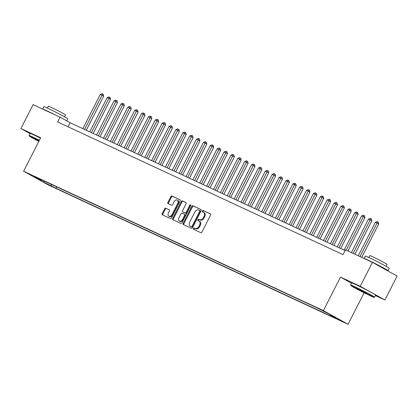 <?xml version="1.0" encoding="UTF-8"?>
<svg xmlns="http://www.w3.org/2000/svg" width="418" height="418" viewBox="0 0 418 418"><rect width="100%" height="100%" fill="white"/><g stroke="black" fill="none" stroke-linecap="round" stroke-linejoin="round"><path stroke-width="0.63" d="M193.466 228.453A0.737 0.522 -61 0 0 193.602 229.33L200.771 232.664A1.055 0.742 -61 0 0 201.925 232.037L210.541 215.129A1.055 0.742 -61 0 0 210.379 213.896A1.055 0.742 -61 0 0 210.343 213.875L203.174 210.541A0.737 0.522 -61 0 0 202.505 211.858L203.43 212.287A3.375 2.377 -61 0 1 203.54 212.344A3.375 2.377 -61 0 1 204.062 216.299L203.341 217.71A3.375 2.377 -61 0 1 199.652 219.711L198.722 219.278A0.737 0.522 -61 0 0 198.054 220.594L198.978 221.023A3.375 2.377 -61 0 1 199.088 221.08A3.375 2.377 -61 0 1 199.611 225.036L198.89 226.446A3.375 2.377 -61 0 1 195.201 228.447L194.271 228.014A0.737 0.522 -61 0 0 193.466 228.453M199.647 221.394A3.375 2.377 -61 0 1 199.757 221.451A3.375 2.377 -61 0 1 200.274 225.406L199.558 226.812A3.375 2.377 -61 0 1 195.864 228.818L194.94 228.385A0.737 0.522 -61 0 0 194.114 229.566M210.536 214.026L203.843 210.912A0.737 0.522 -61 0 0 203.017 212.098M204.099 212.657A3.375 2.377 -61 0 1 204.203 212.715A3.375 2.377 -61 0 1 204.726 216.67L204.01 218.076A3.375 2.377 -61 0 1 200.316 220.082L199.391 219.649A0.737 0.522 -61 0 0 198.566 220.835M52.104 186.564L46.905 183.821L52.104 186.564M165.779 208.206A1.055 0.742 -61 0 0 164.624 208.828L162.205 213.572A1.055 0.742 -61 0 0 162.367 214.81A1.055 0.742 -61 0 0 162.403 214.826L170.366 218.53A1.055 0.742 -61 0 0 171.521 217.903L180.137 200.995A1.055 0.742 -61 0 0 179.97 199.757A1.055 0.742 -61 0 0 179.939 199.741L171.976 196.037A1.055 0.742 -61 0 0 170.821 196.664L167.9 202.396A1.055 0.742 -61 0 0 168.062 203.629A1.055 0.742 -61 0 0 168.099 203.65L171.505 205.233A1.055 0.742 -61 0 0 172.66 204.606L174.107 201.763A2.821 1.991 -61 0 1 177.284 200.138A2.821 1.991 -61 0 1 177.718 203.446L172.049 214.575A2.821 1.991 -61 0 1 168.872 216.205A2.821 1.991 -61 0 1 168.438 212.898L169.379 211.043A1.055 0.742 -61 0 0 169.217 209.805A1.055 0.742 -61 0 0 169.185 209.789L166.442 208.572A1.055 0.742 -61 0 0 165.288 209.199L162.874 213.943A1.055 0.742 -61 0 0 162.879 215.045M40.671 137.741L20.9 128.551L33.09 104.625L60.077 117.171L57.642 121.957L343.006 254.614L345.44 249.828L372.433 262.373L360.243 286.299L340.471 277.108L323.407 310.605L23.601 171.234L40.671 137.741M183.199 223.332A1.055 0.742 -61 0 0 183.361 224.565A1.055 0.742 -61 0 0 183.392 224.586L191.355 228.285A1.055 0.742 -61 0 0 192.51 227.658L201.126 210.75A1.055 0.742 -61 0 0 200.964 209.517A1.055 0.742 -61 0 0 200.927 209.502L192.964 205.797A1.055 0.742 -61 0 0 191.81 206.424L183.199 223.332L183.863 223.703A1.055 0.742 -61 0 0 183.868 224.806M180.863 223.405L172.895 219.706A1.055 0.742 -61 0 1 172.864 219.69A1.055 0.742 -61 0 1 172.702 218.452L181.318 201.544A1.055 0.742 -61 0 1 182.467 200.917L185.879 202.5A1.055 0.742 -61 0 1 185.911 202.521A1.055 0.742 -61 0 1 186.073 203.754L182.582 210.615A1.055 0.742 -61 0 0 182.744 211.848A1.055 0.742 -61 0 0 182.776 211.863L185.038 212.919A1.055 0.742 -61 0 0 186.193 212.292L189.829 205.154A0.737 0.522 -61 0 1 190.775 205.593L182.013 222.784A1.055 0.742 -61 0 1 180.863 223.405M337.462 318.84L342.499 321.499L337.462 318.84M323.407 310.605L348.074 324.305L48.269 184.934L23.601 171.234M56.712 186.862L55.986 188.283L335.158 318.067L330.492 315.475L330.392 314.733M55.986 188.283L43.754 182.175L33.623 176.548L41.183 180.064L36.518 177.472L315.689 307.251L327.921 313.359L338.058 318.986L330.492 315.475M375.369 295.563L384.91 299.999L360.243 286.299M384.91 299.999L397.1 276.073L372.433 262.373M20.9 128.551L30.101 133.661M364.135 292.783L348.074 324.305M345.069 250.56L70.078 122.725L60.077 117.171M68.014 126.779L70.078 122.725M41.183 180.064L41.617 179.844M51.127 184.265L51.32 185.691M43.754 182.175L44.303 181.093M340.471 277.108L351.496 283.232M201.121 209.648L193.633 206.168A1.055 0.742 -61 0 0 192.479 206.795L183.863 223.703M191.287 226.624A0.737 0.522 -61 0 0 192.092 226.19L199.652 211.346A0.737 0.522 -61 0 0 199.517 210.468L198.54 210.014A3.375 2.377 -61 0 0 194.845 212.015L189.678 222.162A3.375 2.377 -61 0 0 190.2 226.117A3.375 2.377 -61 0 0 190.305 226.169L191.951 226.995A0.737 0.522 -61 0 0 192.761 226.556L192.092 226.19M199.564 210.494L200.185 210.839A0.737 0.522 -61 0 1 200.321 211.717L192.761 226.556M190.765 226.425A3.375 2.377 -61 0 0 190.864 226.488A3.375 2.377 -61 0 0 190.974 226.54L190.305 226.169M191.951 226.995L190.974 226.54M186.067 202.652L183.136 201.288A1.055 0.742 -61 0 0 181.982 201.915L173.365 218.823A1.055 0.742 -61 0 0 173.376 219.925M183.377 212.198A1.055 0.742 -61 0 0 183.408 212.219A1.055 0.742 -61 0 0 183.445 212.234L185.707 213.29A1.055 0.742 -61 0 0 186.856 212.663L190.498 205.52L189.829 205.154M190.88 205.118A0.737 0.522 -61 0 0 190.498 205.52M178.956 217.731A2.821 1.991 -61 0 0 179.39 221.033A2.821 1.991 -61 0 0 182.567 219.408L184.563 215.484A1.055 0.742 -61 0 0 184.401 214.251A1.055 0.742 -61 0 0 184.369 214.23L182.107 213.18A1.055 0.742 -61 0 0 180.952 213.807L178.956 217.731M179.39 221.033L180.059 221.404A2.821 1.991 -61 0 0 183.23 219.779L182.567 219.408M184.432 214.267L185.033 214.601A1.055 0.742 -61 0 1 185.069 214.617A1.055 0.742 -61 0 1 185.231 215.855L183.23 219.779M169.374 209.935L166.442 208.572M168.872 216.205L169.536 216.571A2.821 1.991 -61 0 0 172.712 214.946L172.049 214.575M177.284 200.138L177.948 200.509A2.821 1.991 -61 0 1 178.387 203.812L172.712 214.946M180.127 199.888L172.639 196.408A1.055 0.742 -61 0 0 171.49 197.035L168.569 202.767A1.055 0.742 -61 0 0 168.574 203.869M361.716 257.394L378.729 224.011L377.062 223.087L375.343 222.287L358.273 255.79M359.992 256.589L377.679 221.88L378.347 222.251L378.729 224.011M375.343 222.287L376.994 221.561L377.679 221.88M370.552 295.902A13.11 0.47 -153 0 0 374.084 297.35A13.11 0.47 -153 0 0 367.26 293.368A13.11 0.47 -153 0 0 354.281 286.868A13.11 0.47 -153 0 0 350.733 285.452A13.11 0.47 -153 0 0 357.96 289.606A13.11 0.47 -153 0 0 370.552 295.902M350.733 285.452L350.592 285.019A13.433 0.481 27 0 1 350.592 284.998A13.433 0.481 27 0 1 354.229 286.471A13.433 0.481 27 0 1 367.333 293.028A13.433 0.481 27 0 1 374.533 297.198A13.433 0.481 27 0 1 374.518 297.208L374.084 297.35M366.487 293.645L356.585 288.404L366.487 293.645M358.44 289.167L366.549 293.3M364.099 258.502A13.433 0.481 27 0 1 364.099 258.491L365.322 256.098A13.433 0.481 27 0 1 368.958 257.572A13.433 0.481 27 0 1 382.057 264.124A13.433 0.481 27 0 1 389.257 268.299L388.04 270.692A13.433 0.481 27 0 1 386.289 270.07M364.099 258.491A13.433 0.481 27 0 1 367.735 259.959A13.433 0.481 27 0 1 380.84 266.517A13.433 0.481 27 0 1 388.04 270.692M368.822 257.509L369.794 255.607A9.671 0.345 27 0 1 372.412 256.662A9.671 0.345 27 0 1 381.843 261.386A9.671 0.345 27 0 1 387.031 264.39L386.06 266.292M350.592 284.998L351.669 282.892A13.433 0.481 27 0 1 355.3 284.365A13.433 0.481 27 0 1 368.404 290.923A13.433 0.481 27 0 1 375.604 295.092L374.533 297.198M374.199 263.356A7.31 0.261 27 0 1 382.585 267.907L382.543 267.99M39.235 140.552A13.11 0.47 -153 0 0 32.818 137.428A13.11 0.47 -153 0 0 29.27 136.012A13.11 0.47 -153 0 0 38.817 141.378M29.27 136.012L29.129 135.578A13.433 0.481 27 0 1 29.129 135.563A13.433 0.481 27 0 1 32.766 137.031A13.433 0.481 27 0 1 39.386 140.255M38.926 141.164L35.122 138.964L39.125 140.767M36.972 139.732L39.078 140.866M42.636 109.061A13.433 0.481 27 0 1 42.636 109.051L43.859 106.658A13.433 0.481 27 0 1 47.49 108.131A13.433 0.481 27 0 1 60.594 114.689A13.433 0.481 27 0 1 67.794 118.858L66.765 120.886M42.636 109.051A13.433 0.481 27 0 1 46.273 110.524A13.433 0.481 27 0 1 54.998 114.809M47.359 108.069L48.331 106.167A9.671 0.345 27 0 1 50.949 107.227A9.671 0.345 27 0 1 60.38 111.946A9.671 0.345 27 0 1 65.569 114.95L64.597 116.852M29.129 135.563L30.2 133.457A13.433 0.481 27 0 1 33.837 134.925A13.433 0.481 27 0 1 40.462 138.149M354.84 254.196L371.853 220.814L368.467 219.089L351.397 252.597M353.116 253.392L370.803 218.682L371.471 219.053L371.853 220.814M368.467 219.089L370.118 218.363L370.803 218.682M347.964 251.004L364.977 217.616L361.591 215.892L344.145 250.131M346.24 250.199L363.926 215.484L364.595 215.855L364.977 217.616M361.591 215.892L363.242 215.165L363.926 215.484M340.717 248.538L358.101 214.418L356.434 213.493L354.715 212.694L337.269 246.933M338.988 247.733L357.05 212.287L357.719 212.657L358.101 214.418M354.715 212.694L356.366 211.968L357.05 212.287M333.841 245.34L351.224 211.226L349.558 210.301L347.839 209.502L330.392 243.736M332.111 244.535L350.174 209.094L350.843 209.465L351.224 211.226M347.839 209.502L349.49 208.77L350.174 209.094M326.965 242.142L344.348 208.028L342.682 207.103L340.963 206.304L323.516 240.538M325.235 241.338L343.298 205.896L343.967 206.267L344.348 208.028M340.963 206.304L342.614 205.578L343.298 205.896M320.089 238.944L337.472 204.83L334.086 203.106L316.64 237.346M318.359 238.145L336.422 202.699L337.091 203.07L337.472 204.83M334.086 203.106L335.738 202.38L336.422 202.699M313.213 235.752L330.596 201.633L328.929 200.708L327.21 199.909L309.764 234.148M311.483 234.947L329.546 199.501L330.215 199.872L330.596 201.633M327.21 199.909L328.861 199.182L329.546 199.501M306.337 232.554L323.72 198.44L322.053 197.51L320.334 196.711L302.888 230.95M304.607 231.75L322.67 196.308L323.339 196.674L323.72 198.44M320.334 196.711L321.98 195.985L322.67 196.308M299.46 229.357L316.844 195.243L315.177 194.318L313.458 193.518L296.012 227.753M297.731 228.552L315.794 193.111L316.463 193.482L316.844 195.243M313.458 193.518L315.104 192.792L315.794 193.111M292.584 226.159L309.968 192.045L308.301 191.12L306.582 190.321L289.136 224.555M290.855 225.354L308.918 189.913L309.586 190.284L309.968 192.045M306.582 190.321L308.228 189.594L308.918 189.913M285.708 222.961L303.092 188.847L299.706 187.123L282.26 221.362M283.979 222.162L302.042 186.715L302.71 187.086L303.092 188.847M299.706 187.123L301.352 186.397L302.042 186.715M278.832 219.769L296.216 185.649L294.549 184.725L292.83 183.925L275.384 218.165M277.103 218.964L295.165 183.518L295.834 183.889L296.216 185.649M292.83 183.925L294.476 183.199L295.165 183.518M271.956 216.571L289.34 182.457L287.673 181.532L285.954 180.733L268.508 214.967M270.227 215.766L288.289 180.325L288.958 180.696L289.34 182.457M285.954 180.733L287.6 180.001L288.289 180.325M265.08 213.373L282.464 179.259L280.797 178.334L279.078 177.535L261.631 211.769M263.35 212.569L281.413 177.127L282.082 177.498L282.464 179.259M279.078 177.535L280.724 176.809L281.413 177.127M258.204 210.176L275.587 176.062L272.202 174.337L254.755 208.577M256.474 209.376L274.537 173.93L275.206 174.301L275.587 176.062M272.202 174.337L273.847 173.611L274.537 173.93M251.328 206.983L268.711 172.864L267.045 171.939L265.325 171.14L247.879 205.379M249.598 206.178L267.661 170.732L268.33 171.103L268.711 172.864M265.325 171.14L266.971 170.413L267.661 170.732M244.452 203.785L261.835 169.671L260.168 168.741L258.449 167.942L241.003 202.181M242.722 202.981L260.785 167.54L261.449 167.905L261.835 169.671M258.449 167.942L260.095 167.216L260.785 167.54M237.576 200.588L254.959 166.474L253.292 165.549L251.573 164.749L234.127 198.984M235.846 199.783L253.909 164.342L254.572 164.713L254.959 166.474M251.573 164.749L253.219 164.023L253.909 164.342M230.699 197.39L248.083 163.276L246.416 162.351L244.697 161.552L227.251 195.786M228.97 196.585L247.033 161.144L247.696 161.515L248.083 163.276M244.697 161.552L246.343 160.826L247.033 161.144M223.823 194.192L241.202 160.078L237.816 158.354L220.375 192.594M222.094 193.393L240.157 157.947L240.82 158.317L241.202 160.078M237.816 158.354L239.467 157.628L240.157 157.947M216.947 191L234.326 156.881L232.659 155.956L230.94 155.156L213.499 189.396M215.218 190.195L233.281 154.749L233.944 155.12L234.326 156.881M230.94 155.156L232.591 154.43L233.281 154.749M210.071 187.802L227.449 153.688L225.783 152.758L224.064 151.964L206.623 186.198M208.342 186.998L226.404 151.556L227.068 151.927L227.449 153.688M224.064 151.964L225.715 151.232L226.404 151.556M203.195 184.604L220.573 150.49L218.907 149.566L217.188 148.766L199.747 183M201.466 183.8L219.528 148.359L220.192 148.73L220.573 150.49M217.188 148.766L218.839 148.04L219.528 148.359M196.319 181.407L213.697 147.293L210.311 145.569L192.87 179.808M194.589 180.607L212.652 145.161L213.316 145.532L213.697 147.293M210.311 145.569L211.963 144.842L212.652 145.161M189.443 178.214L206.821 144.095L205.154 143.17L203.435 142.371L185.994 176.61M187.713 177.41L205.776 141.963L206.44 142.334L206.821 144.095M203.435 142.371L205.086 141.645L205.776 141.963M182.567 175.017L199.945 140.903L198.278 139.973L196.559 139.173L179.118 173.413M180.837 174.212L198.9 138.771L199.564 139.137L199.945 140.903M196.559 139.173L198.21 138.447L198.9 138.771M175.691 171.819L193.069 137.705L191.402 136.78L189.683 135.981L172.242 170.215M173.961 171.014L192.024 135.573L192.688 135.944L193.069 137.705M189.683 135.981L191.334 135.254L192.024 135.573M168.809 168.621L186.193 134.507L184.526 133.582L182.807 132.783L165.366 167.017M167.085 167.817L185.148 132.375L185.811 132.746L186.193 134.507M182.807 132.783L184.458 132.057L185.148 132.375M161.933 165.423L179.317 131.309L175.931 129.585L158.49 163.825M160.209 164.624L178.272 129.178L178.935 129.549L179.317 131.309M175.931 129.585L177.582 128.859L178.272 129.178M155.057 162.231L172.441 128.112L170.774 127.187L169.055 126.388L151.614 160.627M153.333 161.426L171.396 125.98L172.059 126.351L172.441 128.112M169.055 126.388L170.706 125.661L171.396 125.98M148.181 159.033L165.565 124.919L163.898 123.989L162.179 123.195L144.738 157.429M146.457 158.229L164.52 122.787L165.183 123.158L165.565 124.919M162.179 123.195L163.83 122.464L164.52 122.787M141.305 155.836L158.688 121.722L157.022 120.797L155.303 119.997L137.862 154.232M139.581 155.031L157.643 119.59L158.307 119.961L158.688 121.722M155.303 119.997L156.954 119.271L157.643 119.59M134.429 152.638L151.812 118.524L148.427 116.8L130.98 151.039M132.699 151.839L150.767 116.392L151.431 116.763L151.812 118.524M148.427 116.8L150.078 116.073L150.767 116.392M127.553 149.445L144.936 115.326L143.269 114.401L141.55 113.602L124.104 147.841M125.823 148.641L143.886 113.194L144.555 113.565L144.936 115.326M141.55 113.602L143.202 112.876L143.886 113.194M120.677 146.248L138.06 112.134L136.393 111.204L134.674 110.404L117.228 144.644M118.947 145.443L137.01 110.002L137.679 110.368L138.06 112.134M134.674 110.404L136.325 109.678L137.01 110.002M113.8 143.05L131.184 108.936L129.517 108.011L127.798 107.212L110.352 141.446M112.071 142.245L130.134 106.804L130.803 107.175L131.184 108.936M127.798 107.212L129.449 106.486L130.134 106.804M106.924 139.852L124.308 105.738L122.641 104.813L120.922 104.014L103.476 138.248M105.195 139.048L123.258 103.607L123.927 103.977L124.308 105.738M120.922 104.014L122.573 103.288L123.258 103.607M100.048 136.655L117.432 102.541L114.046 100.816L96.6 135.056M98.319 135.855L116.382 100.409L117.05 100.78L117.432 102.541M114.046 100.816L115.697 100.09L116.382 100.409M93.172 133.462L110.556 99.343L108.889 98.418L107.17 97.619L89.724 131.858M91.443 132.658L109.506 97.211L110.174 97.582L110.556 99.343M107.17 97.619L108.821 96.892L109.506 97.211M86.296 130.264L103.68 96.15L102.013 95.22L100.294 94.426L82.848 128.66M84.567 129.46L102.629 94.019L103.298 94.39L103.68 96.15M100.294 94.426L101.945 93.695L102.629 94.019M195.864 228.818L195.201 228.447M199.558 226.812L198.89 226.446M200.274 225.406L199.611 225.036M199.391 219.649L198.722 219.278M200.316 220.082L199.652 219.711M204.01 218.076L203.341 217.71M204.726 216.67L204.062 216.299M203.843 210.912L203.174 210.541M194.94 228.385L194.271 228.014M192.479 206.795L191.81 206.424M193.633 206.168L192.964 205.797M200.321 211.717L199.652 211.346M173.365 218.823L172.702 218.452M181.982 201.915L181.318 201.544M183.136 201.288L182.467 200.917M183.445 212.234L182.776 211.863M185.707 213.29L185.038 212.919M186.856 212.663L186.193 212.292M185.231 215.855L184.563 215.484M178.387 203.812L177.718 203.446M168.569 202.767L167.9 202.396M171.49 197.035L170.821 196.664M172.639 196.408L171.976 196.037M162.874 213.943L162.205 213.572M165.288 209.199L164.624 208.828M199.757 221.451L199.088 221.08M204.203 212.715L203.54 212.344M200.206 210.85L199.543 210.479M190.864 226.488L190.2 226.117M183.408 212.219L182.744 211.848M185.069 214.617L184.401 214.251"/></g></svg>
